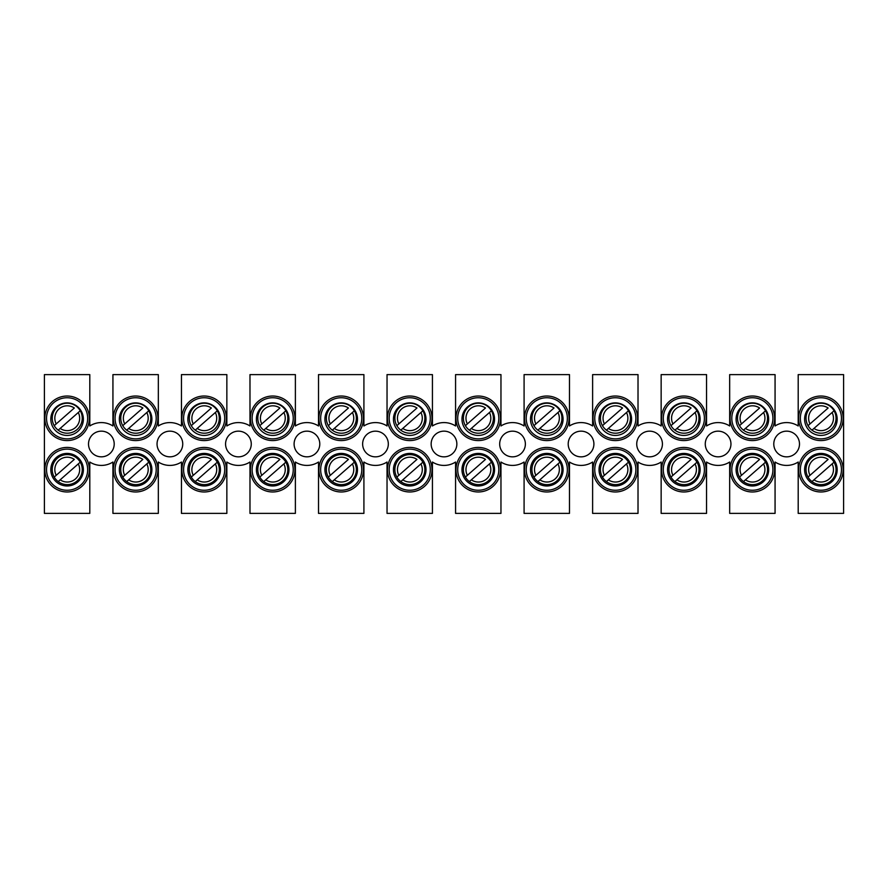 <?xml version="1.0" encoding="UTF-8"?>
<svg xmlns="http://www.w3.org/2000/svg" width="888" height="888" viewBox="0 0 888 888"><rect width="100%" height="100%" fill="white"/><g stroke="black" fill="none" stroke-linecap="round" stroke-linejoin="round"><path stroke-width="1.33" d="M775.069 513.386L775.069 462.026A21.412 21.412 0 0 0 798.201 462.026L798.201 513.386L843.6 513.386L843.6 374.614L798.201 374.614L798.201 425.974A21.412 21.412 0 0 0 775.069 425.974L775.069 374.614L729.67 374.614L729.67 425.974A21.412 21.412 0 0 0 706.548 425.974L706.548 374.614L661.149 374.614L661.149 425.974A21.412 21.412 0 0 0 638.017 425.974L638.017 374.614L592.618 374.614L592.618 425.974A21.412 21.412 0 0 0 569.486 425.974L569.486 374.614L524.087 374.614L524.087 425.974A21.412 21.412 0 0 0 500.965 425.974L500.965 374.614L455.566 374.614L455.566 425.974A21.412 21.412 0 0 0 432.434 425.974L432.434 374.614L387.035 374.614L387.035 425.974A21.412 21.412 0 0 0 363.914 425.974L363.914 374.614L318.514 374.614L318.514 425.974A21.412 21.412 0 0 0 295.382 425.974L295.382 374.614L249.983 374.614L249.983 425.974A21.412 21.412 0 0 0 226.851 425.974L226.851 374.614L181.452 374.614L181.452 425.974A21.412 21.412 0 0 0 158.33 425.974L158.33 374.614L112.931 374.614L112.931 425.974A21.412 21.412 0 0 0 89.799 425.974L89.799 374.614L44.4 374.614L44.4 513.386L89.799 513.386L89.799 462.026A21.412 21.412 0 0 0 112.931 462.026L112.931 513.386L158.33 513.386L158.33 462.026A21.412 21.412 0 0 0 181.452 462.026L181.452 513.386L226.851 513.386L226.851 462.026A21.412 21.412 0 0 0 249.983 462.026L249.983 513.386L295.382 513.386L295.382 462.026A21.412 21.412 0 0 0 318.514 462.026L318.514 513.386L363.914 513.386L363.914 462.026A21.412 21.412 0 0 0 387.035 462.026L387.035 513.386L432.434 513.386L432.434 462.026A21.412 21.412 0 0 0 455.566 462.026L455.566 513.386L500.965 513.386L500.965 462.026A21.412 21.412 0 0 0 524.087 462.026L524.087 513.386L569.486 513.386L569.486 462.026A21.412 21.412 0 0 0 592.618 462.026L592.618 513.386L638.017 513.386L638.017 462.026A21.412 21.412 0 0 0 661.149 462.026L661.149 513.386L706.548 513.386L706.548 462.026A21.412 21.412 0 0 0 729.67 462.026L729.67 513.386L775.069 513.386M837.173 419.158A16.273 16.273 0 0 1 812.764 433.255A16.273 16.273 0 0 1 812.764 405.061A16.273 16.273 0 0 1 837.173 419.158M768.653 419.158A16.273 16.273 0 0 1 744.233 433.255A16.273 16.273 0 0 1 744.233 405.061A16.273 16.273 0 0 1 768.653 419.158M700.121 419.158A16.273 16.273 0 0 1 675.713 433.255A16.273 16.273 0 0 1 675.713 405.061A16.273 16.273 0 0 1 700.121 419.158M631.59 419.158A16.273 16.273 0 0 1 607.181 433.255A16.273 16.273 0 0 1 607.181 405.061A16.273 16.273 0 0 1 631.59 419.158M563.07 419.158A16.273 16.273 0 0 1 538.65 433.255A16.273 16.273 0 0 1 538.65 405.061A16.273 16.273 0 0 1 563.07 419.158M494.538 419.158A16.273 16.273 0 0 1 470.129 433.255A16.273 16.273 0 0 1 470.129 405.061A16.273 16.273 0 0 1 494.538 419.158M426.007 419.158A16.273 16.273 0 0 1 401.598 433.255A16.273 16.273 0 0 1 401.598 405.061A16.273 16.273 0 0 1 426.007 419.158M357.487 419.158A16.273 16.273 0 0 1 333.067 433.255A16.273 16.273 0 0 1 333.067 405.061A16.273 16.273 0 0 1 357.487 419.158M288.955 419.158A16.273 16.273 0 0 1 264.546 433.255A16.273 16.273 0 0 1 264.546 405.061A16.273 16.273 0 0 1 288.955 419.158M220.435 419.158A16.273 16.273 0 0 1 196.015 433.255A16.273 16.273 0 0 1 196.015 405.061A16.273 16.273 0 0 1 220.435 419.158M151.904 419.158A16.273 16.273 0 0 1 127.495 433.255A16.273 16.273 0 0 1 127.495 405.061A16.273 16.273 0 0 1 151.904 419.158M83.372 419.158A16.273 16.273 0 0 1 58.963 433.255A16.273 16.273 0 0 1 58.963 405.061A16.273 16.273 0 0 1 83.372 419.158M837.173 469.697A16.273 16.273 0 0 1 812.764 483.794A16.273 16.273 0 0 1 812.764 455.6A16.273 16.273 0 0 1 837.173 469.697M768.653 469.697A16.273 16.273 0 0 1 744.233 483.794A16.273 16.273 0 0 1 744.233 455.6A16.273 16.273 0 0 1 768.653 469.697M700.121 469.697A16.273 16.273 0 0 1 675.713 483.794A16.273 16.273 0 0 1 675.713 455.6A16.273 16.273 0 0 1 700.121 469.697M631.59 469.697A16.273 16.273 0 0 1 607.181 483.794A16.273 16.273 0 0 1 607.181 455.6A16.273 16.273 0 0 1 631.59 469.697M563.07 469.697A16.273 16.273 0 0 1 538.65 483.794A16.273 16.273 0 0 1 538.65 455.6A16.273 16.273 0 0 1 563.07 469.697M494.538 469.697A16.273 16.273 0 0 1 470.129 483.794A16.273 16.273 0 0 1 470.129 455.6A16.273 16.273 0 0 1 494.538 469.697M426.007 469.697A16.273 16.273 0 0 1 401.598 483.794A16.273 16.273 0 0 1 401.598 455.6A16.273 16.273 0 0 1 426.007 469.697M357.487 469.697A16.273 16.273 0 0 1 333.067 483.794A16.273 16.273 0 0 1 333.067 455.6A16.273 16.273 0 0 1 357.487 469.697M288.955 469.697A16.273 16.273 0 0 1 264.546 483.794A16.273 16.273 0 0 1 264.546 455.6A16.273 16.273 0 0 1 288.955 469.697M220.435 469.697A16.273 16.273 0 0 1 196.015 483.794A16.273 16.273 0 0 1 196.015 455.6A16.273 16.273 0 0 1 220.435 469.697M151.904 469.697A16.273 16.273 0 0 1 127.495 483.794A16.273 16.273 0 0 1 127.495 455.6A16.273 16.273 0 0 1 151.904 469.697M83.372 469.697A16.273 16.273 0 0 1 58.963 483.794A16.273 16.273 0 0 1 58.963 455.6A16.273 16.273 0 0 1 83.372 469.697M841.458 418.304A20.557 20.557 0 0 1 810.622 436.108A20.557 20.557 0 0 1 810.622 400.499A20.557 20.557 0 0 1 841.458 418.304M843.167 418.304A22.267 22.267 0 0 1 809.767 437.595A22.267 22.267 0 0 1 809.767 399.012A22.267 22.267 0 0 1 843.167 418.304M772.926 418.304A20.557 20.557 0 0 1 742.091 436.108A20.557 20.557 0 0 1 742.091 400.499A20.557 20.557 0 0 1 772.926 418.304M774.647 418.304A22.267 22.267 0 0 1 741.236 437.595A22.267 22.267 0 0 1 741.236 399.012A22.267 22.267 0 0 1 774.647 418.304M704.406 418.304A20.557 20.557 0 0 1 673.57 436.108A20.557 20.557 0 0 1 673.57 400.499A20.557 20.557 0 0 1 704.406 418.304M706.115 418.304A22.267 22.267 0 0 1 672.716 437.595A22.267 22.267 0 0 1 672.716 399.012A22.267 22.267 0 0 1 706.115 418.304M635.875 418.304A20.557 20.557 0 0 1 605.039 436.108A20.557 20.557 0 0 1 605.039 400.499A20.557 20.557 0 0 1 635.875 418.304M637.595 418.304A22.267 22.267 0 0 1 604.184 437.595A22.267 22.267 0 0 1 604.184 399.012A22.267 22.267 0 0 1 637.595 418.304M567.354 418.304A20.557 20.557 0 0 1 536.507 436.108A20.557 20.557 0 0 1 536.507 400.499A20.557 20.557 0 0 1 567.354 418.304M569.064 418.304A22.267 22.267 0 0 1 535.653 437.595A22.267 22.267 0 0 1 535.653 399.012A22.267 22.267 0 0 1 569.064 418.304M498.823 418.304A20.557 20.557 0 0 1 467.987 436.108A20.557 20.557 0 0 1 467.987 400.499A20.557 20.557 0 0 1 498.823 418.304M500.532 418.304A22.267 22.267 0 0 1 467.132 437.595A22.267 22.267 0 0 1 467.132 399.012A22.267 22.267 0 0 1 500.532 418.304M430.291 418.304A20.557 20.557 0 0 1 399.456 436.108A20.557 20.557 0 0 1 399.456 400.499A20.557 20.557 0 0 1 430.291 418.304M432.012 418.304A22.267 22.267 0 0 1 398.601 437.595A22.267 22.267 0 0 1 398.601 399.012A22.267 22.267 0 0 1 432.012 418.304M361.771 418.304A20.557 20.557 0 0 1 330.935 436.108A20.557 20.557 0 0 1 330.935 400.499A20.557 20.557 0 0 1 361.771 418.304M363.481 418.304A22.267 22.267 0 0 1 330.07 437.595A22.267 22.267 0 0 1 330.07 399.012A22.267 22.267 0 0 1 363.481 418.304M293.24 418.304A20.557 20.557 0 0 1 262.404 436.108A20.557 20.557 0 0 1 262.404 400.499A20.557 20.557 0 0 1 293.24 418.304M294.949 418.304A22.267 22.267 0 0 1 261.549 437.595A22.267 22.267 0 0 1 261.549 399.012A22.267 22.267 0 0 1 294.949 418.304M224.708 418.304A20.557 20.557 0 0 1 193.873 436.108A20.557 20.557 0 0 1 193.873 400.499A20.557 20.557 0 0 1 224.708 418.304M226.429 418.304A22.267 22.267 0 0 1 193.018 437.595A22.267 22.267 0 0 1 193.018 399.012A22.267 22.267 0 0 1 226.429 418.304M156.188 418.304A20.557 20.557 0 0 1 125.352 436.108A20.557 20.557 0 0 1 125.352 400.499A20.557 20.557 0 0 1 156.188 418.304M157.898 418.304A22.267 22.267 0 0 1 124.487 437.595A22.267 22.267 0 0 1 124.487 399.012A22.267 22.267 0 0 1 157.898 418.304M87.657 418.304A20.557 20.557 0 0 1 56.821 436.108A20.557 20.557 0 0 1 56.821 400.499A20.557 20.557 0 0 1 87.657 418.304M89.366 418.304A22.267 22.267 0 0 1 55.966 437.595A22.267 22.267 0 0 1 55.966 399.012A22.267 22.267 0 0 1 89.366 418.304M841.458 469.697A20.557 20.557 0 0 1 810.622 487.501A20.557 20.557 0 0 1 810.622 451.892A20.557 20.557 0 0 1 841.458 469.697M843.167 469.697A22.267 22.267 0 0 1 809.767 488.988A22.267 22.267 0 0 1 809.767 450.405A22.267 22.267 0 0 1 843.167 469.697M772.926 469.697A20.557 20.557 0 0 1 742.091 487.501A20.557 20.557 0 0 1 742.091 451.892A20.557 20.557 0 0 1 772.926 469.697M774.647 469.697A22.267 22.267 0 0 1 741.236 488.988A22.267 22.267 0 0 1 741.236 450.405A22.267 22.267 0 0 1 774.647 469.697M704.406 469.697A20.557 20.557 0 0 1 673.57 487.501A20.557 20.557 0 0 1 673.57 451.892A20.557 20.557 0 0 1 704.406 469.697M706.115 469.697A22.267 22.267 0 0 1 672.716 488.988A22.267 22.267 0 0 1 672.716 450.405A22.267 22.267 0 0 1 706.115 469.697M635.875 469.697A20.557 20.557 0 0 1 605.039 487.501A20.557 20.557 0 0 1 605.039 451.892A20.557 20.557 0 0 1 635.875 469.697M637.595 469.697A22.267 22.267 0 0 1 604.184 488.988A22.267 22.267 0 0 1 604.184 450.405A22.267 22.267 0 0 1 637.595 469.697M567.354 469.697A20.557 20.557 0 0 1 536.507 487.501A20.557 20.557 0 0 1 536.507 451.892A20.557 20.557 0 0 1 567.354 469.697M569.064 469.697A22.267 22.267 0 0 1 535.653 488.988A22.267 22.267 0 0 1 535.653 450.405A22.267 22.267 0 0 1 569.064 469.697M498.823 469.697A20.557 20.557 0 0 1 467.987 487.501A20.557 20.557 0 0 1 467.987 451.892A20.557 20.557 0 0 1 498.823 469.697M500.532 469.697A22.267 22.267 0 0 1 467.132 488.988A22.267 22.267 0 0 1 467.132 450.405A22.267 22.267 0 0 1 500.532 469.697M430.291 469.697A20.557 20.557 0 0 1 399.456 487.501A20.557 20.557 0 0 1 399.456 451.892A20.557 20.557 0 0 1 430.291 469.697M432.012 469.697A22.267 22.267 0 0 1 398.601 488.988A22.267 22.267 0 0 1 398.601 450.405A22.267 22.267 0 0 1 432.012 469.697M361.771 469.697A20.557 20.557 0 0 1 330.935 487.501A20.557 20.557 0 0 1 330.935 451.892A20.557 20.557 0 0 1 361.771 469.697M363.481 469.697A22.267 22.267 0 0 1 330.07 488.988A22.267 22.267 0 0 1 330.07 450.405A22.267 22.267 0 0 1 363.481 469.697M293.24 469.697A20.557 20.557 0 0 1 262.404 487.501A20.557 20.557 0 0 1 262.404 451.892A20.557 20.557 0 0 1 293.24 469.697M294.949 469.697A22.267 22.267 0 0 1 261.549 488.988A22.267 22.267 0 0 1 261.549 450.405A22.267 22.267 0 0 1 294.949 469.697M224.708 469.697A20.557 20.557 0 0 1 193.873 487.501A20.557 20.557 0 0 1 193.873 451.892A20.557 20.557 0 0 1 224.708 469.697M226.429 469.697A22.267 22.267 0 0 1 193.018 488.988A22.267 22.267 0 0 1 193.018 450.405A22.267 22.267 0 0 1 226.429 469.697M156.188 469.697A20.557 20.557 0 0 1 125.352 487.501A20.557 20.557 0 0 1 125.352 451.892A20.557 20.557 0 0 1 156.188 469.697M157.898 469.697A22.267 22.267 0 0 1 124.487 488.988A22.267 22.267 0 0 1 124.487 450.405A22.267 22.267 0 0 1 157.898 469.697M87.657 469.697A20.557 20.557 0 0 1 56.821 487.501A20.557 20.557 0 0 1 56.821 451.892A20.557 20.557 0 0 1 87.657 469.697M89.366 469.697A22.267 22.267 0 0 1 55.966 488.988A22.267 22.267 0 0 1 55.966 450.405A22.267 22.267 0 0 1 89.366 469.697M775.069 449.606A12.854 12.854 0 0 1 783.76 431.479A12.854 12.854 0 0 1 799.489 444A12.854 12.854 0 0 1 775.069 449.606M706.548 449.606A12.854 12.854 0 0 1 715.24 431.479A12.854 12.854 0 0 1 730.957 444A12.854 12.854 0 0 1 706.548 449.606M638.017 449.606A12.854 12.854 0 0 1 646.708 431.479A12.854 12.854 0 0 1 662.426 444A12.854 12.854 0 0 1 638.017 449.606M569.486 449.606A12.854 12.854 0 0 1 578.177 431.479A12.854 12.854 0 0 1 593.905 444A12.854 12.854 0 0 1 569.486 449.606M500.965 438.395A12.854 12.854 0 0 1 525.374 444A12.854 12.854 0 0 1 509.656 456.521A12.854 12.854 0 0 1 500.965 438.395M432.434 438.395A12.854 12.854 0 0 1 456.854 444A12.854 12.854 0 0 1 441.125 456.521A12.854 12.854 0 0 1 432.434 438.395M363.914 438.395A12.854 12.854 0 0 1 388.322 444A12.854 12.854 0 0 1 372.605 456.521A12.854 12.854 0 0 1 363.914 438.395M295.382 449.606A12.854 12.854 0 0 1 304.073 431.479A12.854 12.854 0 0 1 319.791 444A12.854 12.854 0 0 1 295.382 449.606M226.851 449.606A12.854 12.854 0 0 1 235.542 431.479A12.854 12.854 0 0 1 251.271 444A12.854 12.854 0 0 1 226.851 449.606M158.33 449.606A12.854 12.854 0 0 1 167.022 431.479A12.854 12.854 0 0 1 182.739 444A12.854 12.854 0 0 1 158.33 449.606M89.799 449.606A12.854 12.854 0 0 1 98.49 431.479A12.854 12.854 0 0 1 114.208 444A12.854 12.854 0 0 1 89.799 449.606M58.186 481.562L60.162 479.82L58.186 481.562A14.985 14.985 0 0 1 54.224 477.056L74.315 459.407A12.421 12.421 0 0 0 56.21 475.313L54.224 477.056A14.985 14.985 0 0 1 76.301 457.664A14.985 14.985 0 0 1 80.253 462.171L78.277 463.913L80.253 462.171A14.985 14.985 0 0 1 58.186 481.562M78.277 463.913L60.162 479.82A12.421 12.421 0 0 0 78.277 463.913M58.186 430.158L60.162 428.427L58.186 430.158A14.985 14.985 0 0 1 54.224 425.652L74.315 408.014A12.421 12.421 0 0 0 56.21 423.92L54.224 425.652A14.985 14.985 0 0 1 76.301 406.271A14.985 14.985 0 0 1 80.253 410.778L78.277 412.52L80.253 410.778A14.985 14.985 0 0 1 58.186 430.158M78.277 412.52L60.162 428.427A12.421 12.421 0 0 0 78.277 412.52M126.707 481.562L128.693 479.82L126.707 481.562A14.985 14.985 0 0 1 122.755 477.056L142.846 459.407A12.421 12.421 0 0 0 124.731 475.313L122.755 477.056A14.985 14.985 0 0 1 144.822 457.664A14.985 14.985 0 0 1 148.784 462.171L146.809 463.913L148.784 462.171A14.985 14.985 0 0 1 126.707 481.562M146.809 463.913L128.693 479.82A12.421 12.421 0 0 0 146.809 463.913M126.707 430.158L128.693 428.427L126.707 430.158A14.985 14.985 0 0 1 122.755 425.652L142.846 408.014A12.421 12.421 0 0 0 124.731 423.92L122.755 425.652A14.985 14.985 0 0 1 144.822 406.271A14.985 14.985 0 0 1 148.784 410.778L146.809 412.52L148.784 410.778A14.985 14.985 0 0 1 126.707 430.158M146.809 412.52L128.693 428.427A12.421 12.421 0 0 0 146.809 412.52M195.238 481.562L197.214 479.82L195.238 481.562A14.985 14.985 0 0 1 191.286 477.056L211.377 459.407A12.421 12.421 0 0 0 193.262 475.313L191.286 477.056A14.985 14.985 0 0 1 213.353 457.664A14.985 14.985 0 0 1 217.305 462.171L215.329 463.913L217.305 462.171A14.985 14.985 0 0 1 195.238 481.562M215.329 463.913L197.214 479.82A12.421 12.421 0 0 0 215.329 463.913M195.238 430.158L197.214 428.427L195.238 430.158A14.985 14.985 0 0 1 191.286 425.652L211.377 408.014A12.421 12.421 0 0 0 193.262 423.92L191.286 425.652A14.985 14.985 0 0 1 213.353 406.271A14.985 14.985 0 0 1 217.305 410.778L215.329 412.52L217.305 410.778A14.985 14.985 0 0 1 195.238 430.158M215.329 412.52L197.214 428.427A12.421 12.421 0 0 0 215.329 412.52M263.769 481.562L265.745 479.82L263.769 481.562A14.985 14.985 0 0 1 259.807 477.056L279.898 459.407A12.421 12.421 0 0 0 261.793 475.313L259.807 477.056A14.985 14.985 0 0 1 281.885 457.664A14.985 14.985 0 0 1 285.836 462.171L283.86 463.913L285.836 462.171A14.985 14.985 0 0 1 263.769 481.562M283.86 463.913L265.745 479.82A12.421 12.421 0 0 0 283.86 463.913M263.769 430.158L265.745 428.427L263.769 430.158A14.985 14.985 0 0 1 259.807 425.652L279.898 408.014A12.421 12.421 0 0 0 261.793 423.92L259.807 425.652A14.985 14.985 0 0 1 281.885 406.271A14.985 14.985 0 0 1 285.836 410.778L283.86 412.52L285.836 410.778A14.985 14.985 0 0 1 263.769 430.158M283.86 412.52L265.745 428.427A12.421 12.421 0 0 0 283.86 412.52M332.29 481.562L334.276 479.82L332.29 481.562A14.985 14.985 0 0 1 328.338 477.056L348.429 459.407A12.421 12.421 0 0 0 330.314 475.313L328.338 477.056A14.985 14.985 0 0 1 350.405 457.664A14.985 14.985 0 0 1 354.368 462.171L352.381 463.913L354.368 462.171A14.985 14.985 0 0 1 332.29 481.562M352.381 463.913L334.276 479.82A12.421 12.421 0 0 0 352.381 463.913M332.29 430.158L334.276 428.427L332.29 430.158A14.985 14.985 0 0 1 328.338 425.652L348.429 408.014A12.421 12.421 0 0 0 330.314 423.92L328.338 425.652A14.985 14.985 0 0 1 350.405 406.271A14.985 14.985 0 0 1 354.368 410.778L352.381 412.52L354.368 410.778A14.985 14.985 0 0 1 332.29 430.158M352.381 412.52L334.276 428.427A12.421 12.421 0 0 0 352.381 412.52M400.821 481.562L402.797 479.82L400.821 481.562A14.985 14.985 0 0 1 396.869 477.056L416.96 459.407A12.421 12.421 0 0 0 398.845 475.313L396.869 477.056A14.985 14.985 0 0 1 418.936 457.664A14.985 14.985 0 0 1 422.888 462.171L420.912 463.913L422.888 462.171A14.985 14.985 0 0 1 400.821 481.562M420.912 463.913L402.797 479.82A12.421 12.421 0 0 0 420.912 463.913M400.821 430.158L402.797 428.427L400.821 430.158A14.985 14.985 0 0 1 396.869 425.652L416.96 408.014A12.421 12.421 0 0 0 398.845 423.92L396.869 425.652A14.985 14.985 0 0 1 418.936 406.271A14.985 14.985 0 0 1 422.888 410.778L420.912 412.52L422.888 410.778A14.985 14.985 0 0 1 400.821 430.158M420.912 412.52L402.797 428.427A12.421 12.421 0 0 0 420.912 412.52M469.352 481.562L471.328 479.82L469.352 481.562A14.985 14.985 0 0 1 465.39 477.056L485.481 459.407A12.421 12.421 0 0 0 467.366 475.313L465.39 477.056A14.985 14.985 0 0 1 487.468 457.664A14.985 14.985 0 0 1 491.419 462.171L489.443 463.913L491.419 462.171A14.985 14.985 0 0 1 469.352 481.562M489.443 463.913L471.328 479.82A12.421 12.421 0 0 0 489.443 463.913M469.352 430.158L471.328 428.427L469.352 430.158A14.985 14.985 0 0 1 465.39 425.652L485.481 408.014A12.421 12.421 0 0 0 467.366 423.92L465.39 425.652A14.985 14.985 0 0 1 487.468 406.271A14.985 14.985 0 0 1 491.419 410.778L489.443 412.52L491.419 410.778A14.985 14.985 0 0 1 469.352 430.158M489.443 412.52L471.328 428.427A12.421 12.421 0 0 0 489.443 412.52M537.873 481.562L539.86 479.82L537.873 481.562A14.985 14.985 0 0 1 533.921 477.056L554.012 459.407A12.421 12.421 0 0 0 535.897 475.313L533.921 477.056A14.985 14.985 0 0 1 555.988 457.664A14.985 14.985 0 0 1 559.951 462.171L557.964 463.913L559.951 462.171A14.985 14.985 0 0 1 537.873 481.562M557.964 463.913L539.86 479.82A12.421 12.421 0 0 0 557.964 463.913M537.873 430.158L539.86 428.427L537.873 430.158A14.985 14.985 0 0 1 533.921 425.652L554.012 408.014A12.421 12.421 0 0 0 535.897 423.92L533.921 425.652A14.985 14.985 0 0 1 555.988 406.271A14.985 14.985 0 0 1 559.951 410.778L557.964 412.52L559.951 410.778A14.985 14.985 0 0 1 537.873 430.158M557.964 412.52L539.86 428.427A12.421 12.421 0 0 0 557.964 412.52M606.404 481.562L608.38 479.82L606.404 481.562A14.985 14.985 0 0 1 602.441 477.056L622.532 459.407A12.421 12.421 0 0 0 604.428 475.313L602.441 477.056A14.985 14.985 0 0 1 624.519 457.664A14.985 14.985 0 0 1 628.471 462.171L626.495 463.913L628.471 462.171A14.985 14.985 0 0 1 606.404 481.562M626.495 463.913L608.38 479.82A12.421 12.421 0 0 0 626.495 463.913M606.404 430.158L608.38 428.427L606.404 430.158A14.985 14.985 0 0 1 602.441 425.652L622.532 408.014A12.421 12.421 0 0 0 604.428 423.92L602.441 425.652A14.985 14.985 0 0 1 624.519 406.271A14.985 14.985 0 0 1 628.471 410.778L626.495 412.52L628.471 410.778A14.985 14.985 0 0 1 606.404 430.158M626.495 412.52L608.38 428.427A12.421 12.421 0 0 0 626.495 412.52M674.936 481.562L676.911 479.82L674.936 481.562A14.985 14.985 0 0 1 670.973 477.056L691.064 459.407A12.421 12.421 0 0 0 672.949 475.313L670.973 477.056A14.985 14.985 0 0 1 693.04 457.664A14.985 14.985 0 0 1 697.002 462.171L695.027 463.913L697.002 462.171A14.985 14.985 0 0 1 674.936 481.562M695.027 463.913L676.911 479.82A12.421 12.421 0 0 0 695.027 463.913M674.936 430.158L676.911 428.427L674.936 430.158A14.985 14.985 0 0 1 670.973 425.652L691.064 408.014A12.421 12.421 0 0 0 672.949 423.92L670.973 425.652A14.985 14.985 0 0 1 693.04 406.271A14.985 14.985 0 0 1 697.002 410.778L695.027 412.52L697.002 410.778A14.985 14.985 0 0 1 674.936 430.158M695.027 412.52L676.911 428.427A12.421 12.421 0 0 0 695.027 412.52M743.456 481.562L745.432 479.82L743.456 481.562A14.985 14.985 0 0 1 739.504 477.056L759.595 459.407A12.421 12.421 0 0 0 741.48 475.313L739.504 477.056A14.985 14.985 0 0 1 761.571 457.664A14.985 14.985 0 0 1 765.534 462.171L763.547 463.913L765.534 462.171A14.985 14.985 0 0 1 743.456 481.562M763.547 463.913L745.432 479.82A12.421 12.421 0 0 0 763.547 463.913M743.456 430.158L745.432 428.427L743.456 430.158A14.985 14.985 0 0 1 739.504 425.652L759.595 408.014A12.421 12.421 0 0 0 741.48 423.92L739.504 425.652A14.985 14.985 0 0 1 761.571 406.271A14.985 14.985 0 0 1 765.534 410.778L763.547 412.52L765.534 410.778A14.985 14.985 0 0 1 743.456 430.158M763.547 412.52L745.432 428.427A12.421 12.421 0 0 0 763.547 412.52M811.987 481.562L813.963 479.82L811.987 481.562A14.985 14.985 0 0 1 808.025 477.056L828.115 459.407A12.421 12.421 0 0 0 810.011 475.313L808.025 477.056A14.985 14.985 0 0 1 830.102 457.664A14.985 14.985 0 0 1 834.054 462.171L832.078 463.913L834.054 462.171A14.985 14.985 0 0 1 811.987 481.562M832.078 463.913L813.963 479.82A12.421 12.421 0 0 0 832.078 463.913M811.987 430.158L813.963 428.427L811.987 430.158A14.985 14.985 0 0 1 808.025 425.652L828.115 408.014A12.421 12.421 0 0 0 810.011 423.92L808.025 425.652A14.985 14.985 0 0 1 830.102 406.271A14.985 14.985 0 0 1 834.054 410.778L832.078 412.52L834.054 410.778A14.985 14.985 0 0 1 811.987 430.158M832.078 412.52L813.963 428.427A12.421 12.421 0 0 0 832.078 412.52"/></g></svg>
